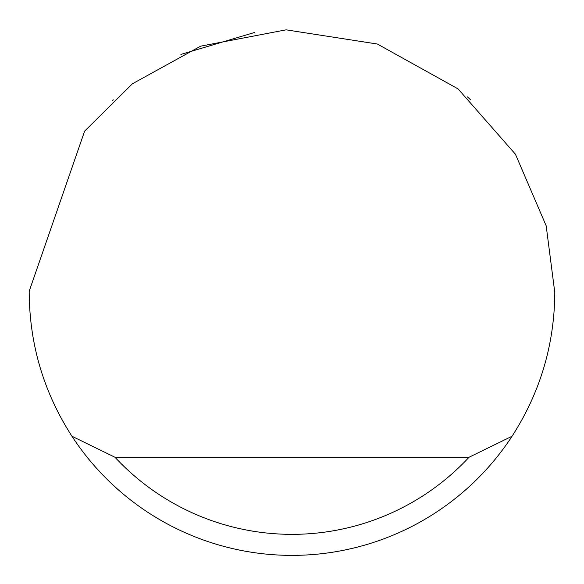 <?xml version="1.0" encoding="UTF-8"?>
<svg xmlns="http://www.w3.org/2000/svg" width="584" height="584" viewBox="0 0 584 584"><rect width="100%" height="100%" fill="white"/><g stroke="black" fill="none" stroke-linecap="round" stroke-linejoin="round"><path stroke-width="0.88" d="M180.894 54.414L254.69 32.441M467.397 96.871L470.667 99.857M113.332 99.857L112.61 100.528M84.629 131.144L132.437 83.76L200.648 46.165L286.08 29.842L377.344 44.019L458.06 88.892L515.453 154.249L546.179 225.818L554.8 292.577C554.457 344.604 540.207 392.492 512.058 436.241A262.8 262.8 0 0 1 71.941 436.241C43.793 392.492 29.543 344.604 29.2 292.577L29.207 291.175L84.629 131.144M96.893 468.638L101.893 474.026M71.941 436.241L114.99 457.265L469.01 457.265L512.058 436.241M114.99 457.265A241.776 241.776 0 0 0 469.01 457.265"/></g></svg>
